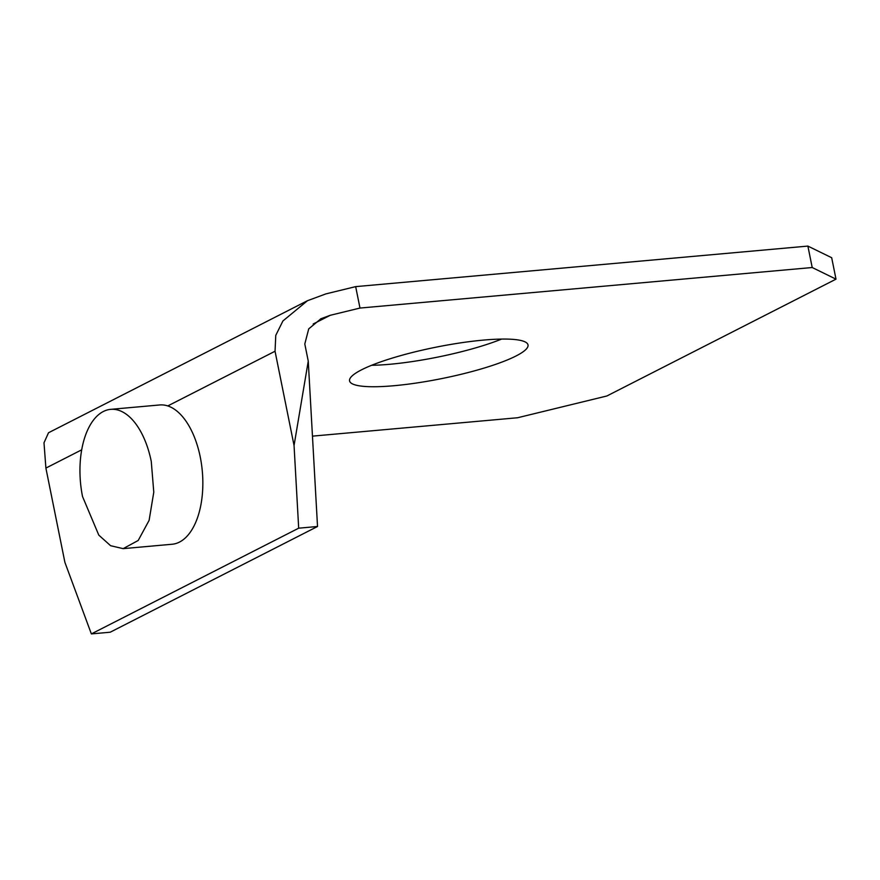 <?xml version="1.0" encoding="UTF-8"?>
<svg xmlns="http://www.w3.org/2000/svg" width="880" height="880" viewBox="0 0 880 880"><rect width="100%" height="100%" fill="white"/><g stroke="black" fill="none" stroke-linecap="round" stroke-linejoin="round"><path stroke-width="1.32" d="M167.772 405.933L275.044 351.241L275.77 335.368L282.92 320.958L307.45 300.718L325.908 293.887L355.663 286.627L359.986 308.055L330.231 315.304L320.991 318.714L308.726 328.856L304.799 343.981L308.253 361.119L317.526 526.493L110.209 632.214L91.366 633.908L298.683 528.187L317.526 526.493M275.044 351.241L294.052 445.5L308.253 361.119M294.052 445.5L298.683 528.187M91.366 633.908L64.9 562.353L45.892 468.083L44 442.794L48.521 432.751L307.45 300.718M355.663 286.627L807.884 246.092L831.677 257.719L836 279.147L606.859 395.989L517.594 417.747L312.455 436.139M836 279.147L812.207 267.52L359.986 308.055M483.527 340.087A91.014 15.961 -11.4 0 1 528.011 344.916A91.014 15.961 -11.4 0 1 484.737 367.884A91.014 15.961 -11.4 0 1 394.053 385.715A91.014 15.961 -11.4 0 1 349.569 380.897A91.014 15.961 -11.4 0 1 392.843 357.918A91.014 15.961 -11.4 0 1 483.527 340.087M807.884 246.092L812.207 267.52M501.655 339.075A91.014 15.961 -11.4 0 1 389.73 364.287A91.014 15.961 -11.4 0 1 371.602 365.299M123.145 548.647L172.128 544.247A69.927 36.586 -95.1 0 0 200.266 457.083A69.927 36.586 -95.1 0 0 159.643 404.965L110.66 409.354A69.927 36.586 -95.1 0 0 82.533 496.529L98.791 535.117L110.605 545.71L123.145 548.647L138.204 540.474L149.116 520.344L153.78 492.184L151.272 461.472A69.927 36.586 -95.1 0 0 110.66 409.354M330.231 315.304L313.159 324.016M45.892 468.083L81.675 449.834M320.991 318.725L320.43 319.011"/></g></svg>
